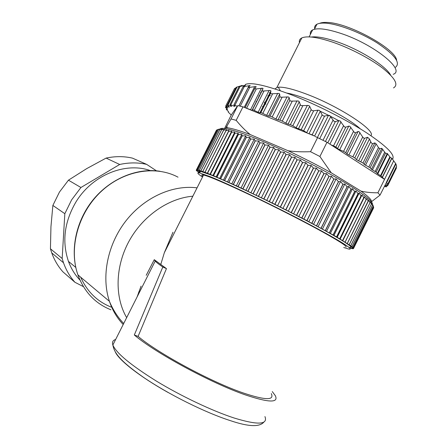 <?xml version="1.0" encoding="UTF-8"?>
<svg xmlns="http://www.w3.org/2000/svg" width="448" height="448" viewBox="0 0 448 448"><rect width="100%" height="100%" fill="white"/><g stroke="black" fill="none" stroke-linecap="round" stroke-linejoin="round"><path stroke-width="0.67" d="M272.294 391.591L275.307 395.662C278.858 403.004 268.929 402.763 245.521 394.946C211.434 383.292 154.862 352.61 134.316 334.998L162.809 267.008C159.001 264.415 156.458 262.438 155.193 261.078L154.263 259.678L146.216 275.307M141.07 286.126L137.032 297.086M162.809 267.008L166.449 268.621L138.096 336.398C157.769 353.102 210.756 381.802 242.889 392.84C265.149 400.31 274.618 400.568 271.292 393.613M138.096 336.398L134.316 334.998M166.449 268.621L154.263 259.678M160.782 264.449L164.332 252.734L172.984 232.221M202.854 176.35L202.412 175.958C201.331 174.916 201.706 174.597 203.538 174.994C209.726 176.534 225.574 183.35 251.098 195.423C275.537 207.071 304.114 221.665 322.818 232.019C339.601 241.377 347.318 246.394 345.962 247.072M343.717 247.486L348.029 248.858C356.44 251.093 340.312 240.666 306.286 222.774C272.373 204.921 229.062 184.218 210.146 176.646L199.651 172.956C196.549 172.329 197.506 173.678 202.524 176.999M348.902 247.296C357.179 249.374 340.967 238.806 306.981 220.909C273.101 203.045 229.908 182.448 210.991 174.966L200.469 171.332C198.313 170.895 198.061 171.394 199.713 172.833M198.834 172.491L196.302 170.47L197.445 170.89L196.274 170.145L197.574 170.649L196.566 169.971L198.016 170.554L197.148 169.949L198.772 170.621L198.061 170.089L204.938 172.284L213.511 175.7L238.078 186.609L274.781 204.26L306.863 220.634L336.571 236.869L351.971 246.63L351.182 246.422L352.811 247.363L351.876 247.083L353.556 248.388L352.296 247.923L353.438 248.646L352.038 248.108L353.018 248.746L351.467 248.136L352.285 248.69L350.605 248.007L351.221 248.478M79.99 280.112C74.967 274.831 71.12 268.587 68.454 261.391C61.874 241.802 64.31 222.09 75.774 202.266C92.019 175.067 125.384 161.745 150.265 170.559M139.726 291.738L138.667 292.135M373.43 208.275L353.444 248.64M353.556 248.388L373.677 207.754L353.556 248.377M373.677 207.738L373.531 207.222M353.354 247.968L373.61 207.032L353.349 247.951M373.61 207.032L372.803 204.826L373.223 206.192L352.811 247.363M352.828 247.38L373.223 206.192M373.206 206.17L372.249 203.885L372.501 205.173L351.943 246.613M351.971 246.63L372.501 205.173M372.478 205.145L371.364 202.787L371.442 203.991L350.739 245.694M350.773 245.717L371.442 203.991M371.414 203.958L370.154 201.533L370.048 202.653L349.205 244.614M349.244 244.642L370.048 202.653M370.009 202.619L368.603 200.127L347.329 243.376M347.379 243.41L368.318 201.158M368.267 201.118L366.727 198.57L366.19 199.472L345.122 241.976M345.117 242.166L366.727 198.57M345.184 242.01L366.251 199.517M366.19 199.472L364.526 196.868L363.787 197.68L342.591 240.419M342.782 240.716L364.526 196.868M342.658 240.464L363.849 197.725M363.787 197.68L361.995 195.031L361.054 195.748L339.735 238.717M340.133 239.109L361.995 195.031M339.814 238.762L361.127 195.798M361.054 195.748L359.156 193.054L358.002 193.682L336.571 236.869M337.17 237.362L359.156 193.054M336.655 236.919L358.081 193.738M358.002 193.682L356.003 190.96L354.642 191.498L333.105 234.886M333.906 235.48L356.003 190.96M333.194 234.937L354.732 191.554M354.642 191.498L352.559 188.748L350.991 189.196L329.347 232.775M330.35 233.464L352.559 188.748M329.448 232.831L351.092 189.258M350.991 189.196L348.83 186.424L347.06 186.794L325.321 230.541M326.525 231.33L348.83 186.424M325.427 230.602L347.166 186.855M347.06 186.794L344.837 184.01L342.871 184.296L321.037 228.2M322.437 229.079L344.837 184.01M321.149 228.262L342.978 184.358M342.871 184.296L340.598 181.507L338.43 181.714L316.518 225.764M318.102 226.727L340.598 181.507M316.635 225.826L338.548 181.782M338.43 181.714L336.123 178.937L333.771 179.071L311.786 223.238M313.555 224.286L336.123 178.937M311.909 223.3L333.889 179.138M333.771 179.071L331.442 176.305L328.91 176.366L306.863 220.634M308.806 221.766L331.442 176.305M306.986 220.702L329.034 176.439M328.91 176.366L326.581 173.622L323.87 173.628L301.767 217.974M303.884 219.178L326.581 173.622M301.902 218.047L324.005 173.695M323.87 173.628L321.552 170.912L318.685 170.856L296.537 215.27M298.805 216.541L321.552 170.912M296.671 215.337L318.819 170.929M318.685 170.856L316.394 168.185L313.376 168.078L291.194 212.531M293.608 213.858L316.394 168.185M291.334 212.598L313.516 168.151M313.376 168.078L311.13 165.452L307.972 165.306L285.768 209.77M288.31 211.159L311.13 165.452M285.908 209.843L308.112 165.374M307.972 165.306L305.782 162.73L302.506 162.546L280.286 207.01M282.946 208.443L305.782 162.73M280.426 207.082L302.646 162.618M302.506 162.546L300.39 160.037L297.002 159.824L274.781 204.26M277.542 205.733L300.39 160.037M274.921 204.333L297.142 159.891M297.002 159.824L294.969 157.377L291.486 157.147L269.276 201.538M272.126 203.045L294.969 157.377M269.416 201.611L291.626 157.214M291.486 157.147L289.559 154.778L285.998 154.532L263.805 198.862M266.734 200.385L289.559 154.778M263.945 198.929L286.138 154.599M285.998 154.532L284.189 152.247L280.566 151.995L258.401 196.235M261.38 197.775L284.189 152.247M258.535 196.302L280.7 152.057M280.566 151.995L278.874 149.794L275.212 149.548L253.081 193.682M256.105 195.227L278.874 149.794M253.215 193.743L275.346 149.61M275.212 149.548L273.661 147.437L269.965 147.202L247.884 191.206M250.936 192.752L273.661 147.437M248.018 191.268L270.094 147.258M269.965 147.202L268.565 145.186L264.852 144.962L242.833 188.826M245.89 190.366L268.565 145.186M242.962 188.888L264.981 145.018M264.852 144.962L263.609 143.046L259.902 142.85L237.955 186.553M241.002 188.076L263.609 143.046M238.078 186.609L260.03 142.906M259.902 142.85L258.826 141.042L255.142 140.874L233.268 184.397M236.292 185.892L258.826 141.042M233.386 184.453L255.259 140.924M255.142 140.874L254.234 139.166L250.583 139.037L228.794 182.37M231.784 183.831L254.234 139.166M228.906 182.414L250.695 139.082M250.583 139.037L249.85 137.435L246.254 137.351L224.56 180.471M227.494 181.894L249.85 137.435M224.666 180.516L246.361 137.39M246.254 137.351L245.706 135.85L242.166 135.817L220.578 178.718M223.44 180.096L245.706 135.85M220.674 178.763L242.267 135.856M242.166 135.817L241.802 134.422L238.347 134.445L216.86 177.117M219.649 178.438L241.802 134.422M216.955 177.156L238.442 134.478M238.347 134.445L238.168 133.157L234.802 133.241L213.427 175.666M216.121 176.932L238.168 133.157M213.511 175.7L234.886 133.269M234.802 133.241L234.808 132.054L231.549 132.199L210.291 174.378M212.878 175.582L234.808 132.054M210.37 174.406L231.627 132.227M231.549 132.199L231.739 131.118L228.592 131.331L207.458 173.247M209.933 174.39L231.739 131.118M207.53 173.275L228.659 131.354M228.592 131.331L228.967 130.346L225.943 130.631L204.938 172.284M207.29 173.354L228.967 130.346M204.999 172.306L226.005 130.648M225.943 130.631L226.503 129.746L223.608 130.105L202.737 171.489M202.787 171.506L223.664 130.116M223.608 130.105L224.347 129.315L221.592 129.746L200.855 170.856M200.894 170.873L221.637 129.752M221.592 129.746L222.505 129.046L219.895 129.556L199.293 170.391M199.332 170.402L219.934 129.562M219.895 129.556L220.976 128.94L218.523 129.534L198.061 170.089L218.557 129.534M218.523 129.534L219.772 129.002L217.476 129.674L197.148 169.949M197.165 169.954L217.498 129.668M217.476 129.674L218.876 129.214M217.454 129.707L216.742 129.97L196.554 169.971L216.759 129.959M196.274 170.145L216.334 130.407M199.007 172.144L199.5 171.181M199.601 172.726L200.318 171.298M156.458 170.828L146.67 164.377C138.001 162.406 129.007 162.439 119.689 164.472L80.926 187.505L71.635 199.847L64.826 213.696L62.166 258.518L63.493 262.769C66.142 270.194 69.955 276.696 74.939 282.285L83.44 286.658M372.378 204.176C373.363 200.474 352.806 186.088 320.695 168.991C288.646 151.906 251.39 135.615 233.408 130.48C226.302 128.453 221.973 127.876 220.422 128.755M146.67 164.377L132.423 158.116C123.95 156.173 115.181 156.167 106.103 158.094L86.688 168.627L68.443 180.186L80.926 187.505M119.689 164.472L106.103 158.094M64.826 213.696L52.87 205.436L59.444 192.074L68.443 180.186M52.87 205.436L50.949 226.705L50.439 248.786L62.166 258.518M74.939 282.285L62.961 271.886C58.089 266.437 54.348 260.114 51.75 252.907L50.439 248.786M395.567 67.239C400.814 62.849 394.761 54.796 377.412 43.07C360.73 32.463 337.77 23.789 325.226 23.134C321.821 22.943 319.206 23.24 317.391 24.024L316.932 24.248C315.095 25.239 314.345 26.734 314.681 28.734M396.62 60.278C395.735 48.759 348.27 22.736 327.253 22.456C323.971 22.277 321.451 22.562 319.687 23.324M371.392 201.79L380.033 195.115L395.864 163.817L391.86 158.34L390.208 157.343L387.274 153.474L385.515 153.21L381.842 148.355L379.652 148.63L378.47 147.56L376.113 143.881L374.881 142.895L372.63 143.623C372.159 143.808 371.532 143.192 370.748 141.764L369.477 139.031L367.584 137.25L364.543 138.309L354.788 157.931L352.862 156.806L362.706 137.01L363.67 138.09L364.543 138.309M235.878 87.898L234.545 88.519M236.186 87.298L242.194 85.428L239.075 86.71L245.599 85.159L243.034 86.75L250.174 85.523L248.399 87.186L248.522 87.522L255.886 86.531L256.066 86.873L254.654 88.726L256.312 88.911L262.674 88.2L262.993 88.62L262.119 90.675L262.606 91.05L270.452 90.513L270.917 90.966L270.564 93.246L271.18 93.822L279.104 93.442L279.698 94.035L279.849 96.499L280.61 97.222L288.49 96.964L289.195 97.636L289.839 100.386L290.522 101.119L298.441 101.007L299.253 101.758L300.35 104.798L301.146 105.61L308.773 105.51L309.669 106.333L311.186 109.648L312.066 110.533L313.662 110.802L317.946 110.169L319.284 110.387L320.247 111.272L322.14 114.85L323.081 115.797L324.604 116.066L328.502 115.326L329.773 115.539L333.962 121.296L335.39 121.554L338.845 120.674L340.021 120.876L344.49 126.924L345.8 127.154L348.768 126.106L349.832 126.28L354.458 132.558L355.622 132.748L358.075 131.51L359.016 131.645L362.706 137.01M392.51 159.236C395.595 155.182 386.837 146.3 366.24 132.586C345.946 119.465 316.142 104.418 291.458 94.836C266.465 85.4 251.065 81.95 245.274 84.482M255.942 101.573L256.323 101.875M262.45 106.422L262.976 106.792M395.864 163.817L396.642 166.191L387.755 184.139M387.638 185.774L396.379 168.112L396.284 166.908M386.546 182.65L387.733 184.111L386.546 184.481L387.587 185.875L385.218 185.326L386.282 186.889L384.373 186.34M393.658 160.955L377.899 192.786C371.571 192.83 365.932 192.276 360.982 191.117C368.329 196.448 371.84 200.004 371.515 201.79M380.033 195.115L377.899 192.786M395.618 163.632L386.596 181.849M228.402 111.406L228.284 112.134L231.235 115.063L224.56 128.486M228.138 111.933L228.267 111.266L226.274 109.413L227.578 109.385L225.45 107.408L227.78 107.957L225.764 105.913L229.309 107.162L227.254 104.978L231.588 106.45L229.953 104.642L234.858 106.45L233.862 104.938L237.3 106.288L237.77 105.605L231.034 118.961L225.473 128.615M263.021 88.48L252.022 110.331L242.978 106.837L236.174 120.338L231.034 118.961M252.022 110.331L252.521 109.743L253.131 109.878L259.246 112.784L261.621 112.834L267.814 115.914L270.978 116.396L277.122 119.605L279.922 120.142L289.839 100.386M292.174 101.343L282.251 121.122L279.922 120.142M282.251 121.122L287.022 123.782L290.394 124.667L300.35 104.798M302.781 105.857L292.813 125.748L290.394 124.667M292.813 125.748L297.315 128.386L301.207 129.595L311.186 109.648M313.662 110.802L303.677 130.754L301.207 129.595M303.677 130.754L307.815 133.325L312.144 134.837L322.14 114.85M324.604 116.066L314.614 136.058L312.144 134.837M314.614 136.058L245.162 107.733M390.208 157.343L380.962 176.002L384.541 179.374L330.994 144.85L333.536 145.846L343.487 125.882M345.8 127.154L335.854 147.101L333.536 145.846M335.854 147.101L338.43 149.162L343.554 151.385L353.461 131.494M355.622 132.748L345.727 152.628L343.554 151.385M345.727 152.628L347.676 154.431L352.862 156.806M380.962 176.002L377.334 173.527L376.141 172.116L371.448 169.316L370.143 167.787L364.19 164.422L362.992 163.033L356.446 159.656L354.788 157.931M330.994 144.85L327.001 142.274L315.23 136.483M360.982 191.117L331.24 172.788L319.906 156.498L327.001 142.274M231.235 115.063L237.3 106.288M237.77 105.605L242.978 106.837M286.776 93.055C291.967 93.923 298.726 95.956 307.059 99.165C327.006 106.792 351.434 120.473 360.265 128.828M317.638 137.474L310.531 151.698C302.036 152.023 294.571 151.715 288.131 150.763C303.307 157.903 317.677 165.245 331.24 172.788M319.906 156.498L310.531 151.698M226.195 127.635L227.248 127.742C231.991 128.352 239.652 130.626 250.219 134.557C245.532 130.782 240.85 126.045 236.174 120.338M288.131 150.763L250.219 134.557M275.005 88.967L276.903 87.489L278.314 87.22C283.702 86.761 293.21 89.102 306.841 94.242C339.461 106.456 376.443 130.872 370.894 135.66M393.495 87.914C398.782 84.818 395.17 78.232 382.67 68.163C370.261 58.638 350.162 48.149 332.903 42.23C317.778 37.206 307.513 35.728 302.109 37.794L301.823 37.923C299.774 38.931 298.973 40.516 299.432 42.683M390.622 75.135C385.986 65.912 359.156 49.134 336.314 41.53C325.102 37.772 316.775 36.277 311.321 37.038M393.204 74.301C406.118 70.297 373.33 43.859 340.446 33.281C326.715 28.84 317.447 27.709 312.637 29.904C310.772 30.878 310.027 32.368 310.391 34.373M167.849 392.353C139.765 376.617 119.011 360.259 115.349 352.066M264.942 416.578C268.089 424.754 257.796 425.225 234.069 417.99C212.218 410.878 181.182 396.178 156.38 381.091C130.682 365.053 116.172 353.024 112.857 345.005C111.905 342.143 112.829 340.306 115.634 339.494M192.847 196.19C168.588 198.223 143.002 215.751 129.102 241.069C115.226 266.392 114.537 296.957 126.661 317.643M197.053 187.852C172.872 184.666 144.508 197.198 126.028 220.73C107.576 244.255 101.108 276.556 109.43 301.33C112.493 310.369 117.085 318.097 123.194 324.503M113.366 310.677L114.229 310.957M178.018 177.173C155.518 165.088 123.396 170.363 100.733 191.89C78.036 213.338 68.566 248.343 77.907 274.865C84.252 291.928 95.273 303.582 110.975 309.814M111.098 307.059C97.294 301.582 87.158 291.631 80.69 277.206M226.761 108.679L226.386 109.418M226.206 106.45L225.708 107.442M235.827 87.914L226.621 106.159M228.446 106.915L228.687 106.439M237.07 86.996L227.914 105.14M230.927 106.282L231.134 105.874M240.078 86.486L230.793 104.877M234.086 106.215L234.366 105.661M244.294 85.966L244.614 85.338M244.3 86.621L234.903 105.258M238.89 105.846L249.077 85.635M249.732 87.427L240.285 106.165M244.227 107.352L254.694 86.582M254.649 88.67L245.162 107.503M256.312 88.911L246.697 108.002M250.505 109.816L261.397 88.183M262.993 88.62L252.078 110.303M262.153 90.524L252.459 109.777M263.973 91.067L254.257 110.365M258.115 112.297L269.108 90.44M270.911 91.017L259.896 112.918M270.57 93.195L260.786 112.638M272.597 93.884L262.797 113.372M266.633 115.377L277.715 93.33M279.698 94.035L268.593 116.127M279.849 96.499L269.993 116.11M282.05 97.328L272.182 116.978M275.918 119.022L287.078 96.807M338.744 120.697L330.758 116.446M329.616 115.858L320.208 111.199M270.054 92.725L269.399 92.607M261.145 92.299L260.523 92.478M258.826 95.85L259.062 96.443M264.309 102.732L264.796 103.174M265.317 103.634L265.966 104.194M289.195 97.636L278.029 119.89M285.813 123.178L297.024 100.817M299.253 101.758L288.03 124.141M296.134 127.764L307.384 105.302M309.669 106.333L298.413 128.811M306.673 132.698L317.946 110.169M320.247 111.272L308.98 133.806M317.47 137.402L328.502 115.326M330.775 116.48L319.76 138.544M323.036 140.218L332.976 120.299M335.39 121.554L325.45 141.467M327.807 142.794L338.845 120.674M341.046 121.856L329.924 144.155M337.562 148.59L348.768 126.106M350.851 127.288L339.657 149.755M346.931 153.905L358.075 131.51M360.002 132.67L348.869 155.042M356.446 159.656L367.584 137.25M369.477 139.031L358.618 160.882M360.802 161.784L370.748 141.764M372.63 143.623L362.992 163.033M364.19 164.422L374.881 142.895M376.113 143.881L365.501 165.262M368.844 166.953L378.47 147.56M379.652 148.63L370.143 167.787M371.448 169.316L381.842 148.355M382.754 149.229L372.45 169.994M375.144 171.444L384.647 152.281M385.515 153.21L376.141 172.116M377.334 173.527L387.274 153.474M387.682 153.849L377.765 173.869M380.537 175.666L389.827 156.923M382.183 177.458L391.726 158.194M382.323 177.587L391.86 158.34M386.59 182.734L395.909 163.912M387.733 184.111L396.648 166.107M387.615 185.746L396.43 167.933M386.305 186.766L386.831 185.713M263.956 421.988C259.728 427.207 248.612 426.787 230.597 420.717C205.307 412.658 168.431 394.352 143.265 377.177C118.3 359.688 114.206 352.24 112.857 345.005L155.193 261.078M203.538 174.989L164.338 252.734M160.031 171.27C136.993 167.658 110.18 178.668 92.854 200.122C75.555 221.581 69.681 251.541 77.907 274.865L109.43 301.33C112.918 309.736 117.673 317.128 123.693 323.518M199.651 172.956L200.469 171.332M75.779 267.422L68.454 261.391M63.493 262.769L51.75 252.907M314.412 29.26L316.932 24.248M226.677 108.612L226.274 109.413M226.016 106.282L225.45 107.408M234.584 88.435L225.764 105.913M236.186 87.287L227.254 104.978M239.002 86.716L229.953 104.642M243.034 86.75L233.862 104.938M248.265 87.422L238.969 105.862M256.127 86.682L255.982 86.974M254.654 88.726L245.202 107.492M262.119 90.675L252.521 109.743M270.917 90.966L259.874 112.924M270.564 93.246L260.814 112.633M386.865 185.718L386.333 186.794M265.149 102.474L264.684 101.976M267.814 95.76L268.548 95.715M269.326 95.659L270.301 95.575M227.248 127.742L226.878 126.437M280.358 90.748L278.314 87.22M301.823 37.923L276.903 87.489M312.637 29.904L309.126 36.898"/></g></svg>
